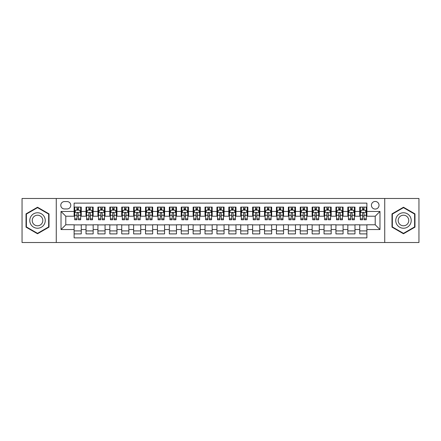 <?xml version="1.0" encoding="UTF-8"?>
<svg xmlns="http://www.w3.org/2000/svg" width="441" height="441" viewBox="0 0 441 441"><rect width="100%" height="100%" fill="white"/><g stroke="black" fill="none" stroke-linecap="round" stroke-linejoin="round"><path stroke-width="0.66" d="M375.214 201.46A3.809 3.809 0 0 0 371.405 205.269A3.809 3.809 0 0 0 375.214 209.073A3.809 3.809 0 0 0 379.023 205.269A3.809 3.809 0 0 0 375.214 201.46M384.734 242.517L418.95 242.517L418.95 198.483L384.734 198.483L384.734 242.517L56.266 242.517L56.266 198.483L22.05 198.483L22.05 242.517L56.266 242.517M366.884 207.11L359.74 207.11L359.74 211.454L354.983 211.454L354.983 216.217L359.74 216.217L359.74 211.454M354.983 211.454L354.983 207.11L347.839 207.11L347.839 211.454L343.081 211.454L343.081 216.217L347.839 216.217L347.839 211.454M343.081 211.454L343.081 207.11L335.943 207.11L335.943 211.454L331.18 211.454L331.18 216.217L335.943 216.217L335.943 211.454M331.18 211.454L331.18 207.11L324.041 207.11L324.041 211.454L319.278 211.454L319.278 216.217L324.041 216.217L324.041 211.454M319.278 211.454L319.278 207.11L312.14 207.11L312.14 211.454L307.377 211.454L307.377 216.217L312.14 216.217L312.14 211.454M307.377 211.454L307.377 207.11L300.238 207.11L300.238 211.454L295.476 211.454L295.476 216.217L300.238 216.217L300.238 211.454M295.476 211.454L295.476 207.11L288.337 207.11L288.337 211.454L283.574 211.454L283.574 216.217L288.337 216.217L288.337 211.454M283.574 211.454L283.574 207.11L276.435 207.11L276.435 211.454L271.673 211.454L271.673 216.217L276.435 216.217L276.435 211.454M271.673 211.454L271.673 207.11L264.534 207.11L264.534 211.454L259.771 211.454L259.771 216.217L264.534 216.217L264.534 211.454M259.771 211.454L259.771 207.11L252.632 207.11L252.632 211.454L247.875 211.454L247.875 216.217L252.632 216.217L252.632 211.454M247.875 211.454L247.875 207.11L240.731 207.11L240.731 211.454L235.974 211.454L235.974 216.217L240.731 216.217L240.731 211.454M235.974 211.454L235.974 207.11L228.829 207.11L228.829 211.454L224.072 211.454L224.072 216.217L228.829 216.217L228.829 211.454M224.072 211.454L224.072 207.11L216.928 207.11L216.928 211.454L212.171 211.454L212.171 216.217L216.928 216.217L216.928 211.454M212.171 211.454L212.171 207.11L205.026 207.11L205.026 211.454L200.269 211.454L200.269 216.217L205.026 216.217L205.026 211.454M200.269 211.454L200.269 207.11L193.125 207.11L193.125 211.454L188.368 211.454L188.368 216.217L193.125 216.217L193.125 211.454M188.368 211.454L188.368 207.11L181.229 207.11L181.229 211.454L176.466 211.454L176.466 216.217L181.229 216.217L181.229 211.454M176.466 211.454L176.466 207.11L169.327 207.11L169.327 211.454L164.565 211.454L164.565 216.217L169.327 216.217L169.327 211.454M164.565 211.454L164.565 207.11L157.426 207.11L157.426 211.454L152.663 211.454L152.663 216.217L157.426 216.217L157.426 211.454M152.663 211.454L152.663 207.11L145.524 207.11L145.524 211.454L140.762 211.454L140.762 216.217L145.524 216.217L145.524 211.454M140.762 211.454L140.762 207.11L133.623 207.11L133.623 211.454L128.86 211.454L128.86 216.217L133.623 216.217L133.623 211.454M128.86 211.454L128.86 207.11L121.722 207.11L121.722 211.454L116.959 211.454L116.959 216.217L121.722 216.217L121.722 211.454M116.959 211.454L116.959 207.11L109.82 207.11L109.82 211.454L105.057 211.454L105.057 216.217L109.82 216.217L109.82 211.454M105.057 211.454L105.057 207.11L97.919 207.11L97.919 211.454L93.161 211.454L93.161 216.217L97.919 216.217L97.919 211.454M93.161 211.454L93.161 207.11L86.017 207.11L86.017 216.217L81.26 216.217L81.26 207.11L74.116 207.11M74.116 233.89L81.26 233.89L81.26 224.783L86.017 224.783L86.017 233.89L93.161 233.89L93.161 224.783L97.919 224.783L97.919 229.546L93.161 229.546M97.919 229.546L97.919 233.89L105.057 233.89L105.057 224.783L109.82 224.783L109.82 229.546L105.057 229.546M109.82 229.546L109.82 233.89L116.959 233.89L116.959 224.783L121.722 224.783L121.722 229.546L116.959 229.546M121.722 229.546L121.722 233.89L128.86 233.89L128.86 224.783L133.623 224.783L133.623 229.546L128.86 229.546M133.623 229.546L133.623 233.89L140.762 233.89L140.762 224.783L145.524 224.783L145.524 229.546L140.762 229.546M145.524 229.546L145.524 233.89L152.663 233.89L152.663 224.783L157.426 224.783L157.426 229.546L152.663 229.546M157.426 229.546L157.426 233.89L164.565 233.89L164.565 224.783L169.327 224.783L169.327 229.546L164.565 229.546M169.327 229.546L169.327 233.89L176.466 233.89L176.466 224.783L181.229 224.783L181.229 229.546L176.466 229.546M181.229 229.546L181.229 233.89L188.368 233.89L188.368 224.783L193.125 224.783L193.125 229.546L188.368 229.546M193.125 229.546L193.125 233.89L200.269 233.89L200.269 224.783L205.026 224.783L205.026 229.546L200.269 229.546M205.026 229.546L205.026 233.89L212.171 233.89L212.171 224.783L216.928 224.783L216.928 229.546L212.171 229.546M216.928 229.546L216.928 233.89L224.072 233.89L224.072 224.783L228.829 224.783L228.829 229.546L224.072 229.546M228.829 229.546L228.829 233.89L235.974 233.89L235.974 224.783L240.731 224.783L240.731 229.546L235.974 229.546M240.731 229.546L240.731 233.89L247.875 233.89L247.875 224.783L252.632 224.783L252.632 229.546L247.875 229.546M252.632 229.546L252.632 233.89L259.771 233.89L259.771 224.783L264.534 224.783L264.534 229.546L259.771 229.546M264.534 229.546L264.534 233.89L271.673 233.89L271.673 224.783L276.435 224.783L276.435 229.546L271.673 229.546M276.435 229.546L276.435 233.89L283.574 233.89L283.574 224.783L288.337 224.783L288.337 229.546L283.574 229.546M288.337 229.546L288.337 233.89L295.476 233.89L295.476 224.783L300.238 224.783L300.238 229.546L295.476 229.546M300.238 229.546L300.238 233.89L307.377 233.89L307.377 224.783L312.14 224.783L312.14 229.546L307.377 229.546M312.14 229.546L312.14 233.89L319.278 233.89L319.278 224.783L324.041 224.783L324.041 229.546L319.278 229.546M324.041 229.546L324.041 233.89L331.18 233.89L331.18 224.783L335.943 224.783L335.943 229.546L331.18 229.546M335.943 229.546L335.943 233.89L343.081 233.89L343.081 224.783L347.839 224.783L347.839 229.546L343.081 229.546M347.839 229.546L347.839 233.89L354.983 233.89L354.983 224.783L359.74 224.783L359.74 229.546L354.983 229.546M64.48 208.957L67.098 208.957A3.688 3.688 0 0 0 70.786 205.269A3.688 3.688 0 0 0 67.098 201.576L64.48 201.576A3.688 3.688 0 0 0 60.786 205.269A3.688 3.688 0 0 0 64.48 208.957M384.734 198.483L56.266 198.483M366.884 211.454L366.884 203.125L74.116 203.125L74.116 216.217L65.786 216.217L65.786 224.783L74.116 224.783L74.116 237.875L366.884 237.875L366.884 224.783L375.214 224.783L375.214 216.217L366.884 216.217L366.884 211.454L379.977 211.454L379.977 229.546L366.884 229.546M74.116 229.546L61.023 229.546L61.023 211.454L74.116 211.454M359.74 229.546L359.74 233.89L366.884 233.89M74.116 210.087L74.711 210.087M76.971 210.087L78.399 210.087M80.664 210.087L81.26 210.087M74.116 216.096L74.711 216.096M76.971 216.096L78.399 216.096M80.664 216.096L81.26 216.096M74.116 224.904L81.26 224.904M74.116 230.913L81.26 230.913M86.017 216.096L86.612 216.096M88.873 216.096L90.3 216.096M92.566 216.096L93.161 216.096M86.017 210.087L86.612 210.087M88.873 210.087L90.3 210.087M92.566 210.087L93.161 210.087M86.017 224.904L93.161 224.904M86.017 230.913L93.161 230.913M97.919 224.904L105.057 224.904M97.919 230.913L105.057 230.913M97.919 210.087L98.514 210.087M100.774 210.087L102.202 210.087M104.467 210.087L105.057 210.087M97.919 216.096L98.514 216.096M100.774 216.096L102.202 216.096M104.467 216.096L105.057 216.096M109.82 224.904L116.959 224.904M109.82 230.913L116.959 230.913M109.82 210.087L110.415 210.087M112.676 210.087L114.103 210.087M116.363 210.087L116.959 210.087M109.82 216.096L110.415 216.096M112.676 216.096L114.103 216.096M116.363 216.096L116.959 216.096M121.722 224.904L128.86 224.904M121.722 230.913L128.86 230.913M121.722 210.087L122.317 210.087M124.577 210.087L126.005 210.087M128.265 210.087L128.86 210.087M121.722 216.096L122.317 216.096M124.577 216.096L126.005 216.096M128.265 216.096L128.86 216.096M133.623 224.904L140.762 224.904M133.623 230.913L140.762 230.913M133.623 210.087L134.218 210.087M136.478 210.087L137.906 210.087M140.166 210.087L140.762 210.087M133.623 216.096L134.218 216.096M136.478 216.096L137.906 216.096M140.166 216.096L140.762 216.096M145.524 224.904L152.663 224.904M145.524 230.913L152.663 230.913M145.524 210.087L146.12 210.087M148.38 210.087L149.808 210.087M152.068 210.087L152.663 210.087M145.524 216.096L146.12 216.096M148.38 216.096L149.808 216.096M152.068 216.096L152.663 216.096M157.426 224.904L164.565 224.904M157.426 230.913L164.565 230.913M157.426 210.087L158.021 210.087M160.281 210.087L161.709 210.087M163.969 210.087L164.565 210.087M157.426 216.096L158.021 216.096M160.281 216.096L161.709 216.096M163.969 216.096L164.565 216.096M169.327 224.904L176.466 224.904M169.327 230.913L176.466 230.913M169.327 210.087L169.923 210.087M172.183 210.087L173.611 210.087M175.871 210.087L176.466 210.087M169.327 216.096L169.923 216.096M172.183 216.096L173.611 216.096M175.871 216.096L176.466 216.096M181.229 224.904L188.368 224.904M181.229 230.913L188.368 230.913M181.229 210.087L181.824 210.087M184.084 210.087L185.512 210.087M187.772 210.087L188.368 210.087M181.229 216.096L181.824 216.096M184.084 216.096L185.512 216.096M187.772 216.096L188.368 216.096M193.125 224.904L200.269 224.904M193.125 230.913L200.269 230.913M193.125 210.087L193.72 210.087M195.986 210.087L197.414 210.087M199.674 210.087L200.269 210.087M193.125 216.096L193.72 216.096M195.986 216.096L197.414 216.096M199.674 216.096L200.269 216.096M205.026 224.904L212.171 224.904M205.026 230.913L212.171 230.913M205.026 210.087L205.622 210.087M207.887 210.087L209.315 210.087M211.575 210.087L212.171 210.087M205.026 216.096L205.622 216.096M207.887 216.096L209.315 216.096M211.575 216.096L212.171 216.096M216.928 224.904L224.072 224.904M216.928 230.913L224.072 230.913M216.928 210.087L217.523 210.087M219.783 210.087L221.217 210.087M223.477 210.087L224.072 210.087M216.928 216.096L217.523 216.096M219.783 216.096L221.217 216.096M223.477 216.096L224.072 216.096M228.829 224.904L235.974 224.904M228.829 230.913L235.974 230.913M228.829 210.087L229.425 210.087M231.685 210.087L233.113 210.087M235.378 210.087L235.974 210.087M228.829 216.096L229.425 216.096M231.685 216.096L233.113 216.096M235.378 216.096L235.974 216.096M240.731 224.904L247.875 224.904M240.731 230.913L247.875 230.913M240.731 210.087L241.326 210.087M243.586 210.087L245.014 210.087M247.28 210.087L247.875 210.087M240.731 216.096L241.326 216.096M243.586 216.096L245.014 216.096M247.28 216.096L247.875 216.096M252.632 224.904L259.771 224.904M252.632 230.913L259.771 230.913M252.632 210.087L253.228 210.087M255.488 210.087L256.916 210.087M259.176 210.087L259.771 210.087M252.632 216.096L253.228 216.096M255.488 216.096L256.916 216.096M259.176 216.096L259.771 216.096M264.534 224.904L271.673 224.904M264.534 230.913L271.673 230.913M264.534 210.087L265.129 210.087M267.389 210.087L268.817 210.087M271.077 210.087L271.673 210.087M264.534 216.096L265.129 216.096M267.389 216.096L268.817 216.096M271.077 216.096L271.673 216.096M276.435 224.904L283.574 224.904M276.435 230.913L283.574 230.913M276.435 210.087L277.031 210.087M279.291 210.087L280.719 210.087M282.979 210.087L283.574 210.087M276.435 216.096L277.031 216.096M279.291 216.096L280.719 216.096M282.979 216.096L283.574 216.096M288.337 224.904L295.476 224.904M288.337 230.913L295.476 230.913M288.337 210.087L288.932 210.087M291.192 210.087L292.62 210.087M294.88 210.087L295.476 210.087M288.337 216.096L288.932 216.096M291.192 216.096L292.62 216.096M294.88 216.096L295.476 216.096M300.238 224.904L307.377 224.904M300.238 230.913L307.377 230.913M300.238 210.087L300.834 210.087M303.094 210.087L304.522 210.087M306.782 210.087L307.377 210.087M300.238 216.096L300.834 216.096M303.094 216.096L304.522 216.096M306.782 216.096L307.377 216.096M312.14 224.904L319.278 224.904M312.14 230.913L319.278 230.913M312.14 210.087L312.735 210.087M314.995 210.087L316.423 210.087M318.683 210.087L319.278 210.087M312.14 216.096L312.735 216.096M314.995 216.096L316.423 216.096M318.683 216.096L319.278 216.096M324.041 224.904L331.18 224.904M324.041 230.913L331.18 230.913M324.041 210.087L324.637 210.087M326.897 210.087L328.325 210.087M330.585 210.087L331.18 210.087M324.041 216.096L324.637 216.096M326.897 216.096L328.325 216.096M330.585 216.096L331.18 216.096M335.943 224.904L343.081 224.904M335.943 230.913L343.081 230.913M335.943 210.087L336.533 210.087M338.798 210.087L340.226 210.087M342.486 210.087L343.081 210.087M335.943 216.096L336.533 216.096M338.798 216.096L340.226 216.096M342.486 216.096L343.081 216.096M347.839 224.904L354.983 224.904M347.839 230.913L354.983 230.913M347.839 210.087L348.434 210.087M350.7 210.087L352.127 210.087M354.388 210.087L354.983 210.087M347.839 216.096L348.434 216.096M350.7 216.096L352.127 216.096M354.388 216.096L354.983 216.096M359.74 224.904L366.884 224.904M359.74 230.913L366.884 230.913M359.74 210.087L360.336 210.087M362.601 210.087L364.029 210.087M366.289 210.087L366.884 210.087M359.74 216.096L360.336 216.096M362.601 216.096L364.029 216.096M366.289 216.096L366.884 216.096M65.786 216.217L61.023 211.454M65.786 224.783L61.023 229.546M379.977 211.454L375.214 216.217M379.977 229.546L375.214 224.783M37.524 233.763L49.006 227.132L49.006 213.868L37.524 207.237L26.036 213.868L26.036 227.132L37.524 233.763M414.964 213.868L403.476 207.237L391.994 213.868L391.994 227.132L403.476 233.763L414.964 227.132L414.964 213.868M78.399 208.659L76.971 208.659M80.664 218.819L78.399 218.819L78.399 219.783L80.664 219.783L80.664 212.529L79.474 210.148L75.902 210.148L74.711 212.529L74.711 219.783L76.971 219.783L76.971 218.819L74.711 218.819M74.711 212.529L74.711 207.11M80.664 212.529L80.664 207.11M76.971 210.148L76.971 207.11M78.399 207.11L78.399 210.148M78.399 218.819L78.399 213.416C77.925 212.501 77.451 212.501 76.971 213.416L76.971 218.819M37.524 212.766A7.734 7.734 0 0 0 29.784 220.5A7.734 7.734 0 0 0 37.524 228.234A7.734 7.734 0 0 0 45.258 220.5A7.734 7.734 0 0 0 37.524 212.766M37.524 215.202A5.298 5.298 0 0 0 32.226 220.5A5.298 5.298 0 0 0 37.524 225.798A5.298 5.298 0 0 0 42.816 220.5A5.298 5.298 0 0 0 37.524 215.202M48.648 226.922L37.524 233.35L26.394 226.922L26.394 214.078L37.524 207.65L48.648 214.078L48.648 226.922M396.779 216.63A7.734 7.734 0 0 0 399.612 227.198A7.734 7.734 0 0 0 410.18 224.37A7.734 7.734 0 0 0 407.346 213.802A7.734 7.734 0 0 0 396.779 216.63M398.89 217.854A5.298 5.298 0 0 0 400.83 225.086A5.298 5.298 0 0 0 408.063 223.146A5.298 5.298 0 0 0 406.128 215.914A5.298 5.298 0 0 0 398.89 217.854M414.606 214.078L414.606 226.922L403.476 233.35L392.352 226.922L392.352 214.078L403.476 207.65L414.606 214.078M90.3 208.659L88.873 208.659M92.566 218.819L90.3 218.819L90.3 219.783L92.566 219.783L92.566 212.529L91.375 210.148L87.803 210.148L86.612 212.529L86.612 219.783L88.873 219.783L88.873 218.819L86.612 218.819M86.612 212.529L86.612 207.11M92.566 212.529L92.566 207.11M88.873 210.148L88.873 207.11M90.3 207.11L90.3 210.148M90.3 218.819L90.3 213.416C89.826 212.501 89.352 212.501 88.873 213.416L88.873 218.819M102.202 208.659L100.774 208.659M104.467 218.819L102.202 218.819L102.202 219.783L104.467 219.783L104.467 212.529L103.277 210.148L99.705 210.148L98.514 212.529L98.514 219.783L100.774 219.783L100.774 218.819L98.514 218.819M98.514 212.529L98.514 207.11M104.467 212.529L104.467 207.11M100.774 210.148L100.774 207.11M102.202 207.11L102.202 210.148M102.202 218.819L102.202 213.416C101.728 212.501 101.254 212.501 100.774 213.416L100.774 218.819M114.103 208.659L112.676 208.659M116.363 218.819L114.103 218.819L114.103 219.783L116.363 219.783L116.363 212.529L115.178 210.148L111.606 210.148L110.415 212.529L110.415 219.783L112.676 219.783L112.676 218.819L110.415 218.819M110.415 212.529L110.415 207.11M116.363 212.529L116.363 207.11M112.676 210.148L112.676 207.11M114.103 207.11L114.103 210.148M114.103 218.819L114.103 213.416C113.629 212.501 113.155 212.501 112.676 213.416L112.676 218.819M126.005 208.659L124.577 208.659M128.265 218.819L126.005 218.819L126.005 219.783L128.265 219.783L128.265 212.529L127.074 210.148L123.508 210.148L122.317 212.529L122.317 219.783L124.577 219.783L124.577 218.819L122.317 218.819M122.317 212.529L122.317 207.11M128.265 212.529L128.265 207.11M124.577 210.148L124.577 207.11M126.005 207.11L126.005 210.148M126.005 218.819L126.005 213.416C125.531 212.501 125.057 212.501 124.577 213.416L124.577 218.819M137.906 208.659L136.478 208.659M140.166 218.819L137.906 218.819L137.906 219.783L140.166 219.783L140.166 212.529L138.976 210.148L135.409 210.148L134.218 212.529L134.218 219.783L136.478 219.783L136.478 218.819L134.218 218.819M134.218 212.529L134.218 207.11M140.166 212.529L140.166 207.11M136.478 210.148L136.478 207.11M137.906 207.11L137.906 210.148M137.906 218.819L137.906 213.416C137.432 212.501 136.953 212.501 136.478 213.416L136.478 218.819M149.808 208.659L148.38 208.659M152.068 218.819L149.808 218.819L149.808 219.783L152.068 219.783L152.068 212.529L150.877 210.148L147.311 210.148L146.12 212.529L146.12 219.783L148.38 219.783L148.38 218.819L146.12 218.819M146.12 212.529L146.12 207.11M152.068 212.529L152.068 207.11M148.38 210.148L148.38 207.11M149.808 207.11L149.808 210.148M149.808 218.819L149.808 213.416C149.334 212.501 148.854 212.501 148.38 213.416L148.38 218.819M161.709 208.659L160.281 208.659M163.969 218.819L161.709 218.819L161.709 219.783L163.969 219.783L163.969 212.529L162.779 210.148L159.212 210.148L158.021 212.529L158.021 219.783L160.281 219.783L160.281 218.819L158.021 218.819M158.021 212.529L158.021 207.11M163.969 212.529L163.969 207.11M160.281 210.148L160.281 207.11M161.709 207.11L161.709 210.148M161.709 218.819L161.709 213.416C161.235 212.501 160.756 212.501 160.281 213.416L160.281 218.819M173.611 208.659L172.183 208.659M175.871 218.819L173.611 218.819L173.611 219.783L175.871 219.783L175.871 212.529L174.68 210.148L171.108 210.148L169.923 212.529L169.923 219.783L172.183 219.783L172.183 218.819L169.923 218.819M169.923 212.529L169.923 207.11M175.871 212.529L175.871 207.11M172.183 210.148L172.183 207.11M173.611 207.11L173.611 210.148M173.611 218.819L173.611 213.416C173.137 212.501 172.657 212.501 172.183 213.416L172.183 218.819M185.512 208.659L184.084 208.659M187.772 218.819L185.512 218.819L185.512 219.783L187.772 219.783L187.772 212.529L186.582 210.148L183.009 210.148L181.824 212.529L181.824 219.783L184.084 219.783L184.084 218.819L181.824 218.819M181.824 212.529L181.824 207.11M187.772 212.529L187.772 207.11M184.084 210.148L184.084 207.11M185.512 207.11L185.512 210.148M185.512 218.819L185.512 213.416C185.038 212.501 184.559 212.501 184.084 213.416L184.084 218.819M197.414 208.659L195.986 208.659M199.674 218.819L197.414 218.819L197.414 219.783L199.674 219.783L199.674 212.529L198.483 210.148L194.911 210.148L193.72 212.529L193.72 219.783L195.986 219.783L195.986 218.819L193.72 218.819M193.72 212.529L193.72 207.11M199.674 212.529L199.674 207.11M195.986 210.148L195.986 207.11M197.414 207.11L197.414 210.148M197.414 218.819L197.414 213.416C196.934 212.501 196.46 212.501 195.986 213.416L195.986 218.819M209.315 208.659L207.887 208.659M211.575 218.819L209.315 218.819L209.315 219.783L211.575 219.783L211.575 212.529L210.385 210.148L206.812 210.148L205.622 212.529L205.622 219.783L207.887 219.783L207.887 218.819L205.622 218.819M205.622 212.529L205.622 207.11M211.575 212.529L211.575 207.11M207.887 210.148L207.887 207.11M209.315 207.11L209.315 210.148M209.315 218.819L209.315 213.416C208.836 212.501 208.361 212.501 207.887 213.416L207.887 218.819M221.217 208.659L219.783 208.659M223.477 218.819L221.217 218.819L221.217 219.783L223.477 219.783L223.477 212.529L222.286 210.148L218.714 210.148L217.523 212.529L217.523 219.783L219.783 219.783L219.783 218.819L217.523 218.819M217.523 212.529L217.523 207.11M223.477 212.529L223.477 207.11M219.783 210.148L219.783 207.11M221.217 207.11L221.217 210.148M221.217 218.819L221.217 213.416C220.737 212.501 220.263 212.501 219.783 213.416L219.783 218.819M233.113 208.659L231.685 208.659M235.378 218.819L233.113 218.819L233.113 219.783L235.378 219.783L235.378 212.529L234.188 210.148L230.615 210.148L229.425 212.529L229.425 219.783L231.685 219.783L231.685 218.819L229.425 218.819M229.425 212.529L229.425 207.11M235.378 212.529L235.378 207.11M231.685 210.148L231.685 207.11M233.113 207.11L233.113 210.148M233.113 218.819L233.113 213.416C232.639 212.501 232.164 212.501 231.685 213.416L231.685 218.819M245.014 208.659L243.586 208.659M247.28 218.819L245.014 218.819L245.014 219.783L247.28 219.783L247.28 212.529L246.089 210.148L242.517 210.148L241.326 212.529L241.326 219.783L243.586 219.783L243.586 218.819L241.326 218.819M241.326 212.529L241.326 207.11M247.28 212.529L247.28 207.11M243.586 210.148L243.586 207.11M245.014 207.11L245.014 210.148M245.014 218.819L245.014 213.416C244.54 212.501 244.066 212.501 243.586 213.416L243.586 218.819M256.916 208.659L255.488 208.659M259.176 218.819L256.916 218.819L256.916 219.783L259.176 219.783L259.176 212.529L257.991 210.148L254.418 210.148L253.228 212.529L253.228 219.783L255.488 219.783L255.488 218.819L253.228 218.819M253.228 212.529L253.228 207.11M259.176 212.529L259.176 207.11M255.488 210.148L255.488 207.11M256.916 207.11L256.916 210.148M256.916 218.819L256.916 213.416C256.442 212.501 255.967 212.501 255.488 213.416L255.488 218.819M268.817 208.659L267.389 208.659M271.077 218.819L268.817 218.819L268.817 219.783L271.077 219.783L271.077 212.529L269.892 210.148L266.32 210.148L265.129 212.529L265.129 219.783L267.389 219.783L267.389 218.819L265.129 218.819M265.129 212.529L265.129 207.11M271.077 212.529L271.077 207.11M267.389 210.148L267.389 207.11M268.817 207.11L268.817 210.148M268.817 218.819L268.817 213.416C268.343 212.501 267.869 212.501 267.389 213.416L267.389 218.819M280.719 208.659L279.291 208.659M282.979 218.819L280.719 218.819L280.719 219.783L282.979 219.783L282.979 212.529L281.788 210.148L278.221 210.148L277.031 212.529L277.031 219.783L279.291 219.783L279.291 218.819L277.031 218.819M277.031 212.529L277.031 207.11M282.979 212.529L282.979 207.11M279.291 210.148L279.291 207.11M280.719 207.11L280.719 210.148M280.719 218.819L280.719 213.416C280.244 212.501 279.77 212.501 279.291 213.416L279.291 218.819M292.62 208.659L291.192 208.659M294.88 218.819L292.62 218.819L292.62 219.783L294.88 219.783L294.88 212.529L293.689 210.148L290.123 210.148L288.932 212.529L288.932 219.783L291.192 219.783L291.192 218.819L288.932 218.819M288.932 212.529L288.932 207.11M294.88 212.529L294.88 207.11M291.192 210.148L291.192 207.11M292.62 207.11L292.62 210.148M292.62 218.819L292.62 213.416C292.146 212.501 291.666 212.501 291.192 213.416L291.192 218.819M304.522 208.659L303.094 208.659M306.782 218.819L304.522 218.819L304.522 219.783L306.782 219.783L306.782 212.529L305.591 210.148L302.024 210.148L300.834 212.529L300.834 219.783L303.094 219.783L303.094 218.819L300.834 218.819M300.834 212.529L300.834 207.11M306.782 212.529L306.782 207.11M303.094 210.148L303.094 207.11M304.522 207.11L304.522 210.148M304.522 218.819L304.522 213.416C304.047 212.501 303.568 212.501 303.094 213.416L303.094 218.819M316.423 208.659L314.995 208.659M318.683 218.819L316.423 218.819L316.423 219.783L318.683 219.783L318.683 212.529L317.492 210.148L313.926 210.148L312.735 212.529L312.735 219.783L314.995 219.783L314.995 218.819L312.735 218.819M312.735 212.529L312.735 207.11M318.683 212.529L318.683 207.11M314.995 210.148L314.995 207.11M316.423 207.11L316.423 210.148M316.423 218.819L316.423 213.416C315.949 212.501 315.469 212.501 314.995 213.416L314.995 218.819M328.325 208.659L326.897 208.659M330.585 218.819L328.325 218.819L328.325 219.783L330.585 219.783L330.585 212.529L329.394 210.148L325.822 210.148L324.637 212.529L324.637 219.783L326.897 219.783L326.897 218.819L324.637 218.819M324.637 212.529L324.637 207.11M330.585 212.529L330.585 207.11M326.897 210.148L326.897 207.11M328.325 207.11L328.325 210.148M328.325 218.819L328.325 213.416C327.85 212.501 327.371 212.501 326.897 213.416L326.897 218.819M340.226 208.659L338.798 208.659M342.486 218.819L340.226 218.819L340.226 219.783L342.486 219.783L342.486 212.529L341.295 210.148L337.723 210.148L336.533 212.529L336.533 219.783L338.798 219.783L338.798 218.819L336.533 218.819M336.533 212.529L336.533 207.11M342.486 212.529L342.486 207.11M338.798 210.148L338.798 207.11M340.226 207.11L340.226 210.148M340.226 218.819L340.226 213.416C339.752 212.501 339.272 212.501 338.798 213.416L338.798 218.819M352.127 208.659L350.7 208.659M354.388 218.819L352.127 218.819L352.127 219.783L354.388 219.783L354.388 212.529L353.197 210.148L349.625 210.148L348.434 212.529L348.434 219.783L350.7 219.783L350.7 218.819L348.434 218.819M348.434 212.529L348.434 207.11M354.388 212.529L354.388 207.11M350.7 210.148L350.7 207.11M352.127 207.11L352.127 210.148M352.127 218.819L352.127 213.416C351.648 212.501 351.174 212.501 350.7 213.416L350.7 218.819M364.029 208.659L362.601 208.659M366.289 218.819L364.029 218.819L364.029 219.783L366.289 219.783L366.289 212.529L365.098 210.148L361.526 210.148L360.336 212.529L360.336 219.783L362.601 219.783L362.601 218.819L360.336 218.819M360.336 212.529L360.336 207.11M366.289 212.529L366.289 207.11M362.601 210.148L362.601 207.11M364.029 207.11L364.029 210.148M364.029 218.819L364.029 213.416C363.549 212.501 363.075 212.501 362.601 213.416L362.601 218.819M86.017 229.546L81.26 229.546M86.017 211.454L81.26 211.454M80.631 212.468L74.744 212.468M74.711 210.804L75.576 210.804M79.799 210.804L80.664 210.804M76.971 215.285L74.711 215.285M80.664 215.285L78.399 215.285M78.399 209.414L76.971 209.414M92.533 212.468L86.645 212.468M86.612 210.804L87.478 210.804M91.7 210.804L92.566 210.804M88.873 215.285L86.612 215.285M92.566 215.285L90.3 215.285M90.3 209.414L88.873 209.414M104.434 212.468L98.541 212.468M98.514 210.804L99.379 210.804M103.602 210.804L104.467 210.804M100.774 215.285L98.514 215.285M104.467 215.285L102.202 215.285M102.202 209.414L100.774 209.414M116.336 212.468L110.443 212.468M110.415 210.804L111.275 210.804M115.503 210.804L116.363 210.804M112.676 215.285L110.415 215.285M116.363 215.285L114.103 215.285M114.103 209.414L112.676 209.414M128.237 212.468L122.344 212.468M122.317 210.804L123.177 210.804M127.405 210.804L128.265 210.804M124.577 215.285L122.317 215.285M128.265 215.285L126.005 215.285M126.005 209.414L124.577 209.414M140.139 212.468L134.246 212.468M134.218 210.804L135.078 210.804M139.306 210.804L140.166 210.804M136.478 215.285L134.218 215.285M140.166 215.285L137.906 215.285M137.906 209.414L136.478 209.414M152.04 212.468L146.147 212.468M146.12 210.804L146.98 210.804M151.208 210.804L152.068 210.804M148.38 215.285L146.12 215.285M152.068 215.285L149.808 215.285M149.808 209.414L148.38 209.414M163.942 212.468L158.049 212.468M158.021 210.804L158.881 210.804M163.109 210.804L163.969 210.804M160.281 215.285L158.021 215.285M163.969 215.285L161.709 215.285M161.709 209.414L160.281 209.414M175.843 212.468L169.95 212.468M169.923 210.804L170.783 210.804M175.011 210.804L175.871 210.804M172.183 215.285L169.923 215.285M175.871 215.285L173.611 215.285M173.611 209.414L172.183 209.414M187.745 212.468L181.852 212.468M181.824 210.804L182.684 210.804M186.907 210.804L187.772 210.804M184.084 215.285L181.824 215.285M187.772 215.285L185.512 215.285M185.512 209.414L184.084 209.414M199.641 212.468L193.753 212.468M193.72 210.804L194.586 210.804M198.808 210.804L199.674 210.804M195.986 215.285L193.72 215.285M199.674 215.285L197.414 215.285M197.414 209.414L195.986 209.414M211.542 212.468L205.655 212.468M205.622 210.804L206.487 210.804M210.71 210.804L211.575 210.804M207.887 215.285L205.622 215.285M211.575 215.285L209.315 215.285M209.315 209.414L207.887 209.414M223.444 212.468L217.556 212.468M217.523 210.804L218.389 210.804M222.611 210.804L223.477 210.804M219.783 215.285L217.523 215.285M223.477 215.285L221.217 215.285M221.217 209.414L219.783 209.414M235.345 212.468L229.458 212.468M229.425 210.804L230.29 210.804M234.513 210.804L235.378 210.804M231.685 215.285L229.425 215.285M235.378 215.285L233.113 215.285M233.113 209.414L231.685 209.414M247.247 212.468L241.359 212.468M241.326 210.804L242.192 210.804M246.414 210.804L247.28 210.804M243.586 215.285L241.326 215.285M247.28 215.285L245.014 215.285M245.014 209.414L243.586 209.414M259.148 212.468L253.255 212.468M253.228 210.804L254.093 210.804M258.316 210.804L259.176 210.804M255.488 215.285L253.228 215.285M259.176 215.285L256.916 215.285M256.916 209.414L255.488 209.414M271.05 212.468L265.157 212.468M265.129 210.804L265.989 210.804M270.217 210.804L271.077 210.804M267.389 215.285L265.129 215.285M271.077 215.285L268.817 215.285M268.817 209.414L267.389 209.414M282.951 212.468L277.058 212.468M277.031 210.804L277.891 210.804M282.119 210.804L282.979 210.804M279.291 215.285L277.031 215.285M282.979 215.285L280.719 215.285M280.719 209.414L279.291 209.414M294.853 212.468L288.96 212.468M288.932 210.804L289.792 210.804M294.02 210.804L294.88 210.804M291.192 215.285L288.932 215.285M294.88 215.285L292.62 215.285M292.62 209.414L291.192 209.414M306.754 212.468L300.861 212.468M300.834 210.804L301.694 210.804M305.922 210.804L306.782 210.804M303.094 215.285L300.834 215.285M306.782 215.285L304.522 215.285M304.522 209.414L303.094 209.414M318.656 212.468L312.763 212.468M312.735 210.804L313.595 210.804M317.823 210.804L318.683 210.804M314.995 215.285L312.735 215.285M318.683 215.285L316.423 215.285M316.423 209.414L314.995 209.414M330.557 212.468L324.664 212.468M324.637 210.804L325.497 210.804M329.725 210.804L330.585 210.804M326.897 215.285L324.637 215.285M330.585 215.285L328.325 215.285M328.325 209.414L326.897 209.414M342.459 212.468L336.566 212.468M336.533 210.804L337.398 210.804M341.621 210.804L342.486 210.804M338.798 215.285L336.533 215.285M342.486 215.285L340.226 215.285M340.226 209.414L338.798 209.414M354.355 212.468L348.467 212.468M348.434 210.804L349.3 210.804M353.522 210.804L354.388 210.804M350.7 215.285L348.434 215.285M354.388 215.285L352.127 215.285M352.127 209.414L350.7 209.414M366.256 212.468L360.369 212.468M360.336 210.804L361.201 210.804M365.424 210.804L366.289 210.804M362.601 215.285L360.336 215.285M366.289 215.285L364.029 215.285M364.029 209.414L362.601 209.414"/></g></svg>
